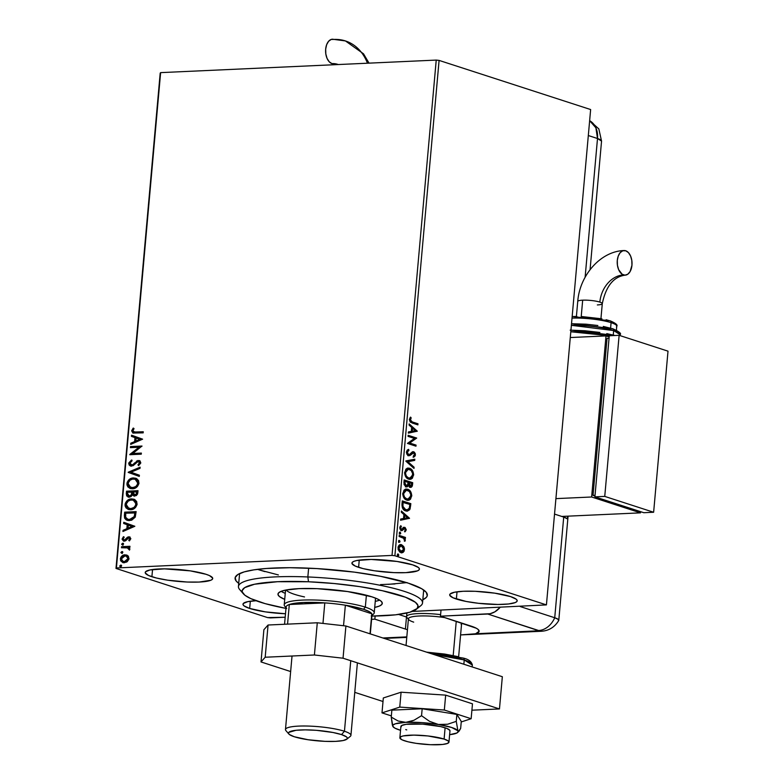 <?xml version="1.0" encoding="UTF-8"?>
<svg xmlns="http://www.w3.org/2000/svg" width="784" height="784" viewBox="0 0 784 784"><rect width="100%" height="100%" fill="white"/><g stroke="black" fill="none" stroke-linecap="round" stroke-linejoin="round"><path stroke-width="1.18" d="M238.728 583.325A96.52 16.964 5.1 0 1 236.886 575.211A96.52 16.964 5.1 0 1 309.994 568.214A96.52 16.964 5.1 0 1 408.317 583.159L380.465 576.299L354.368 572.134L316.893 568.586L289.913 567.714L266.491 568.469L253.859 569.86L244.206 571.889L237.895 574.496L235.171 577.563L236.131 580.983L238.728 583.325M456.376 599.045A33.888 5.958 5.1 0 1 449.693 594.801A33.888 5.958 5.1 0 1 473.075 591.224A33.888 5.958 5.1 0 1 510.511 596.585L494.753 593.155L475.173 591.303L463.285 591.273L454.455 592.243L450.045 594.066L449.732 595.203L452.966 597.751L466.157 601.455L478.563 603.308L497.948 604.474L508.502 603.984L515.255 602.573L516.842 601.563L517.156 600.426L516.176 599.182L510.511 596.585A33.888 5.958 5.1 0 1 517.195 600.828A33.888 5.958 5.1 0 1 493.812 604.405A33.888 5.958 5.1 0 1 456.376 599.045L457.023 591.812L456.376 599.045M151.9 576.75A33.888 5.958 5.1 0 1 145.216 572.506A33.888 5.958 5.1 0 1 168.599 568.929A33.888 5.958 5.1 0 1 206.035 574.29L190.277 570.86L164.473 568.861L149.979 569.948L145.569 571.761L145.265 572.908L148.49 575.446L156.359 578.004L167.668 580.18L187.239 582.032L199.136 582.061L210.778 580.268L212.366 579.268L212.68 578.122L209.455 575.583L206.035 574.29A33.888 5.958 5.1 0 1 212.719 578.533A33.888 5.958 5.1 0 1 189.346 582.1A33.888 5.958 5.1 0 1 151.9 576.75L152.547 569.507L151.9 576.75M256.574 600.681L247.754 601.651L243.344 603.474L243.03 604.611L244.02 605.856L249.675 608.453L250.321 601.22L249.675 608.453A33.888 5.958 5.1 0 1 242.991 604.209A33.888 5.958 5.1 0 1 255.956 600.711M358.611 567.342A33.888 5.958 5.1 0 1 351.928 563.098A33.888 5.958 5.1 0 1 375.301 559.521A33.888 5.958 5.1 0 1 412.747 564.882L396.978 561.452L371.175 559.453L356.691 560.54L353.868 561.354L352.281 562.353L351.967 563.5L355.191 566.038L363.061 568.596L374.37 570.772L393.95 572.624L405.838 572.653L417.48 570.86L419.077 569.86L419.381 568.723L418.401 567.479L412.747 564.882A33.888 5.958 5.1 0 1 419.43 569.125A33.888 5.958 5.1 0 1 396.047 572.702A33.888 5.958 5.1 0 1 358.611 567.342L359.248 560.099L358.611 567.342M259.181 569.89L257.554 569.351A92.414 16.248 -174.9 0 0 259.181 569.89L264.923 571.624M242.227 591.724A92.414 16.248 5.1 0 1 238.444 586.51L239.522 574.427A92.414 16.248 5.1 0 1 239.767 573.496M436.227 60.084L392.02 555.425L116.414 567.969L160.622 72.628L436.227 60.084L439.089 60.407L590.636 109.544L546.428 604.895L394.881 555.748L439.089 60.407L590.636 109.544L546.428 604.895L412.208 611.451L546.428 604.895L394.881 555.748L392.02 555.425L394.881 555.748L439.089 60.407L436.227 60.084L160.622 72.628L116.414 567.969L392.02 555.425L436.227 60.084M127.89 555.719L124.254 554.896L120.893 557.208L120.579 560.707L122.843 562.589L126.645 562.069L128.85 559.453L128.4 556.248L125.009 554.798C122.627 554.886 121.069 556.277 120.334 558.972L122.755 562.559L124.303 562.755L127.38 561.56L129.017 558.58L127.89 555.719M127.165 547.673L129.487 550.094L129.85 549.261L128.635 547.438L129.87 547.379L129.968 546.301L121.579 546.683L121.481 547.761L127.723 547.82L129.487 550.094L129.781 548.624L128.635 547.438L129.87 547.379L129.968 546.301L121.579 546.683L129.958 546.477L121.579 546.683L121.481 547.761L127.88 547.879M128.713 537.893L130.242 539.049L128.743 540.323L129.409 540.921L130.801 538.539L129.154 536.824L127.449 537.216L125.215 539.774L123.931 540.009L123.157 538.804L124.176 537.285L123.451 536.697L122.108 539.235L123.509 541.058L125.665 540.735L128.713 537.893L129.742 538.657L128.743 540.323L129.409 540.921L130.791 538.775L128.772 536.815L127.449 537.216L124.421 540.176L123.157 538.804L124.176 537.285L123.451 536.697L122.118 538.98L124.342 541.156L125.665 540.735L127.929 538.187L129.34 538.059M124.362 515.441L124.617 518.155L126.126 519.851L128.478 520.566L131.722 520.174L135.24 517.146L136.142 511.638L124.656 512.168L124.362 515.441L124.852 515.598L125.146 512.324L124.656 512.168L124.362 515.441L127.116 520.302L129.478 520.586L135.24 517.146L136.142 511.638L124.656 512.168L136.122 511.825L125.146 512.324L124.852 515.598L124.362 515.441M126.528 491.205L126.616 495.89L129.242 497.193L131.055 496.576L132.378 494.841L134.015 496.007L136.347 495.547L137.572 494.028L138.013 490.676L126.528 491.205L137.994 490.862L126.528 491.205L126.283 494.018L128.076 497.056L129.242 497.193L132.378 494.841L134.701 496.047L137.837 492.675L138.013 490.676L126.528 491.205M128.223 472.223L139.287 476.407L139.395 475.222L130.987 472.193L140.003 468.371L140.111 467.186L128.204 472.409L139.287 476.407L139.395 475.222L130.987 472.193L140.003 468.371L140.111 467.186L128.223 472.223M130.418 447.654L138.964 447.262L129.791 454.7L141.267 454.171L141.365 453.093L132.8 453.485L141.992 446.047L130.516 446.566L130.418 447.654L138.964 447.262L129.811 454.455L141.267 454.171L141.365 453.093L132.8 453.485L141.992 446.047L130.516 446.566L130.418 447.654M135.632 432.111L132.868 431.269L134.025 428.603L133.192 428.084L131.624 430.808L132.898 433.042L143.178 432.856L143.266 431.768L133.662 432.023L132.81 430.749L134.025 428.603L133.192 428.084L131.624 430.808L132.957 433.062L143.178 432.856L143.266 431.768L135.632 432.111M142.61 439.177L131.526 435.179L131.428 436.365L134.975 437.639L134.623 441.598L130.81 443.215L130.703 444.401L142.61 439.177L131.526 435.179L131.428 436.365L134.975 437.639L134.623 441.598L130.81 443.215L130.703 444.401L142.61 439.177M131.271 465.03L132.173 465.206L129.909 463.168L132.026 460.874L131.516 460.022L128.723 463.305L129.193 465.069L130.507 466L133.172 465.657L137.886 461.57L139.621 462.55L137.974 464.824L138.601 465.637L140.757 463.06L140.062 460.953L137.876 460.482L132.839 464.647L130.908 464.922L129.909 463.168L132.026 460.874L131.516 460.022L128.762 463.011L129.213 463.462L132.006 460.179L128.723 463.305L130.516 466.01L131.565 466.137L136.749 462.237L139.052 461.678M130.458 488.569L126.91 483.64L130.213 488.501L132.467 488.775C135.779 488.687 137.955 486.766 138.993 483.013L135.681 478.22L131.31 478.328L128.458 480.229L127.165 482.385L126.949 484.884L127.89 486.933L130.448 488.569L132.467 488.775L135.25 488.099L137.445 486.462L138.905 483.65L138.582 480.651L136.739 478.691L133.378 477.936L135.916 478.309M128.586 509.531L125.038 504.602L128.341 509.463L130.595 509.737C133.907 509.649 136.083 507.728 137.122 503.965L133.809 499.183L129.438 499.29L126.587 501.192L125.293 503.348L125.077 505.847L126.018 507.895L128.576 509.531L130.595 509.737L133.378 509.061L135.573 507.424L137.033 504.612L136.71 501.613L134.868 499.653L131.516 498.889L134.044 499.271M134.838 526.28L123.754 522.281L123.647 523.467L127.204 524.741L126.851 528.7L123.039 530.317L122.931 531.503L134.838 526.28L123.754 522.281L123.647 523.467L127.204 524.741L126.851 528.7L123.039 530.317L122.931 531.503L134.838 526.28M123.019 545.174L121.657 544.155L122.529 545.017L123.568 544.067L122.696 543.204L121.657 544.361L122.872 544.949L123.568 543.871L122.696 543.204L123.264 543.371M122.284 553.484L120.912 552.465L121.794 553.328L122.833 552.377L121.951 551.524L120.922 552.671L122.128 553.259L122.823 552.181L121.951 551.524L122.52 551.681M121.069 567.038L119.707 566.019L120.579 566.881L121.618 565.93L120.746 565.078L119.707 566.224L120.922 566.812L121.618 565.734L120.746 565.078L121.314 565.235M270.402 617.91L285.18 617.233L267.54 617.586L115.993 568.439L267.54 617.586L270.402 617.91M160.201 73.098L115.993 568.439L160.201 73.098M400.291 544.615L403.701 546.487L401.575 544.723L399.37 544.998L398.154 546.771L398.145 549.496L399.781 552.083L402.055 552.798L404.044 551.338L404.436 548.408L403.701 546.487L403.045 546.517L403.819 549.78L404.475 549.751L403.701 546.487L400.614 544.576M399.213 535.394L399.115 536.481L403.76 538.343L405.024 541.185L405.269 539.755L404.446 538.216L405.367 538.51L405.465 537.422L399.213 535.394L399.115 536.481L403.348 538.03L405.024 541.185L404.446 538.216L405.367 538.51L405.465 537.422L399.213 535.394M403.133 527.416L404.789 527.348L403.789 527.387L402.074 529.367L400.8 529.465L400.046 528.671L399.909 527.808L400.8 529.465L401.457 529.435L400.565 527.779L399.909 527.808L401.359 526.505L400.399 526.074L401.359 526.505L400.84 525.701L399.791 527.652L401.388 530.523L402.388 530.484L401.731 530.513L403.388 529.396L402.731 529.425L403.476 528.553L402.731 529.425L403.388 529.396L404.132 528.524L403.476 528.553L404.72 528.445L405.465 529.768L404.691 530.944L405.171 531.748L406.259 529.71L405.073 527.475L403.789 527.387L401.457 529.435L400.565 528.083L401.359 526.505L400.84 525.701L399.918 526.995L399.948 528.975L401.898 530.601L404.867 528.514L405.475 529.523L404.691 530.944L405.171 531.748L406.239 529.945L404.515 531.777M401.996 504.161L402.388 507.826L404.221 510.159L407.366 511.139L409.66 509.776L410.845 503.661L402.29 500.888L401.996 504.161C401.976 508.022 403.201 510.266 405.691 510.913L407.229 511.139L410.052 509.051L410.845 503.661L402.29 500.888L401.996 504.161M406.043 486.854L408.425 485.335L407.768 485.365L410.13 487.246L412.541 484.688L411.884 484.718L412.061 482.728L411.884 484.718L412.541 484.688L412.717 482.699L404.162 479.926L404.064 484.561L406.043 486.854L407.406 486.737L408.425 485.335L409.62 487.011L411.375 487.207L412.315 486.002L412.717 482.699L404.162 479.926L403.907 482.738L406.68 486.952M405.857 460.943L413.991 468.42L414.099 467.235L407.915 461.707L414.707 460.384L414.814 459.208L405.838 461.129L413.991 468.42L414.099 467.235L407.915 461.707L414.707 460.384L414.814 459.208L405.857 460.943M408.052 436.374L414.413 438.432L407.425 443.421L415.971 446.194L416.069 445.106L409.689 443.038L416.706 438.06L408.15 435.287L408.052 436.374L414.413 438.432L407.425 443.421L415.971 446.194L416.069 445.106L409.689 443.038L416.706 438.06L408.15 435.287L408.052 436.374M412.286 421.939L410.306 420.489L411.169 417.872L410.561 417.108L409.336 419.45L410.228 422.096L417.882 424.869L417.98 423.781L411.629 421.968L417.98 423.781L412.286 421.939L410.208 419.714L411.169 417.872L410.561 417.108L409.336 419.45L412.1 422.997L417.882 424.869L417.98 423.781L417.245 424.663L417.323 423.811L412.286 421.939M417.313 431.19L409.16 423.899L409.062 425.085L411.669 427.417L411.316 431.376L408.444 431.935L408.337 433.121L417.313 431.19L416.637 431.406L417.313 431.19L409.16 423.899L409.062 425.085L411.669 427.417L411.316 431.376L408.444 431.935L408.337 433.121L417.313 431.19M412.717 451.721L413.648 451.76L412.296 451.898L409.464 454.495L407.807 454.563L406.651 452.388L407.935 454.612L408.591 454.583L407.317 452.143L406.661 452.172L407.308 450.937L408.288 450.428L406.661 452.172L407.317 452.143L408.944 450.398L408.003 449.604L408.944 450.398L408.591 449.379L406.426 452.613L407.023 454.416L408.484 455.661L410.071 455.455L413.589 452.858L414.55 454.308L413.276 456.161L413.727 457.18L415.206 455.808L415.334 453.769L414.324 452.123L412.962 451.682L409.669 454.377L408.464 454.534L407.317 452.143L408.944 450.398L408.591 449.379L407.239 450.104L406.435 451.937L409.101 455.749M407.876 468.117L409.562 468.283L407.249 468.273L405.847 469.224L404.622 473.565L406.445 477.711L409.023 479.249L410.973 479.171L412.394 478.211L413.648 474.467L412.041 470.028L408.905 468.313C411.355 469.028 412.707 471.302 412.962 475.143L413.619 475.114C413.364 471.272 412.012 468.999 409.562 468.283L408.209 468.077L404.622 472.282C404.848 476.133 406.19 478.416 408.64 479.142L410.061 479.357L413.619 475.114L409.728 479.347M406.004 489.079L407.69 489.245L405.387 489.236L403.976 490.186L402.751 494.528L404.573 498.673L407.161 500.212L409.101 500.133L410.522 499.173L411.776 495.429L410.169 490.99L407.033 489.275C409.483 489.99 410.836 492.264 411.09 496.105L411.747 496.076C411.492 492.234 410.14 489.961 407.69 489.245L406.337 489.04L402.751 493.244C402.976 497.095 404.319 499.379 406.769 500.104L408.19 500.31L411.747 496.076L407.856 500.31M409.542 518.293L401.388 511.001L401.281 512.187L403.897 514.52L403.544 518.479L400.673 519.037L400.565 520.223L409.542 518.293L408.866 518.508L409.542 518.293L401.388 511.001L401.281 512.187L403.897 514.52L403.544 518.479L400.673 519.037L400.565 520.223L409.542 518.293M400.124 532.16L399.36 533.247L400.448 533.894L400.359 532.287L399.33 532.836L399.958 533.963L400.751 533.296L400.124 532.16L399.33 532.836M399.379 540.47L398.615 541.558L399.713 542.205L399.624 540.607L398.586 541.146L399.223 542.283L400.016 541.607L399.379 540.47L398.586 541.146M398.174 554.023L397.37 554.905L398.497 555.758L398.409 554.161L397.38 554.7L398.007 555.836L398.801 555.16L398.174 554.023L397.38 554.7M422.821 599.76L426.349 597.359L427.251 595.771L426.28 592.351L421.665 588.715L408.317 583.159A96.52 16.964 5.1 0 1 426.065 592.087A96.52 16.964 5.1 0 1 422.821 599.76M249.675 608.453L265.433 611.883L285.494 613.754A33.888 5.958 5.1 0 1 249.675 608.453M423.536 589.901A92.414 16.248 5.1 0 1 423.615 590.852L422.537 602.935A92.414 16.248 5.1 0 1 417.892 607.404M380.505 584.609L394.969 583.953M410.189 417.49L411.169 417.872L409.552 419.754L410.208 419.714L409.552 419.754L411.629 421.968L409.65 420.518L410.189 417.49M409.111 424.477L416.657 431.22L409.111 424.477M411.845 428.201L411.58 431.229L412.237 431.2L411.58 431.229L411.845 428.201L412.502 428.172L411.845 428.201M415.246 430.612L412.237 431.2L412.502 428.172L415.246 430.612L412.237 431.2L412.502 428.172L415.246 430.612M408.121 435.522L416.706 438.06L409.032 443.068L416.069 445.106L415.344 445.988L415.412 445.136L409.032 443.068L416.049 438.089L408.121 435.522M409.464 454.495L408.591 454.583M407.935 454.612L408.807 454.534M413.648 451.76L412.992 451.79L414.765 454.955L415.422 454.926L413.648 451.76L412.296 451.898M412.786 452.848L411.767 453.181L413.589 452.858L414.55 454.632L413.276 456.161L413.727 457.18L415.422 454.926L413.07 457.209M412.933 452.887L410.796 454.25L413.589 452.858M412.423 453.152L411.767 453.181L412.629 452.829M408.484 455.661L411.453 454.21L407.827 455.69M408.631 455.759L411.767 453.181M413.344 457.062L414.55 455.837L414.765 454.377L414.266 452.819L412.649 451.711M414.148 459.336L414.05 460.414L414.707 460.384L407.259 461.737L414.099 467.235L413.384 467.881L407.259 461.737L414.05 460.414L414.148 459.336M409.542 479.377L412.325 477.427L412.884 473.34L411.012 469.645L407.357 468.126M409.326 478.24L406.867 477.446L404.965 474.359L405.367 470.763L407.572 469.244M408.033 469.244L404.848 472.556C405.024 475.672 406.102 477.515 408.082 478.083L408.738 478.054C406.759 477.485 405.681 475.643 405.504 472.527L408.356 469.204L409.473 469.371C411.443 469.939 412.531 471.772 412.737 474.869L409.836 478.22L408.082 478.083L409.522 478.22M410.13 487.246L410.777 487.344L410.12 487.374M410.306 487.354L411.424 486.58L411.884 484.718L409.473 487.276M406.465 486.893L407.768 485.365L405.387 486.884M406.465 485.668L405.318 485.737L404.358 484.679L404.289 481.317L405.485 485.796L406.23 485.796M409.973 486.256L410.63 486.227L409.003 482.611L411.747 483.493L411.639 484.62L409.552 486.188L408.327 484.718L408.346 482.64L409.552 486.188L410.287 486.178M408.954 483.16L408.297 483.189L409.003 482.611L411.747 483.493L411.179 485.992L409.464 485.649L408.954 483.16M409.552 486.188L410.208 486.158M408.121 482.317L407.817 484.561L405.485 485.796L406.141 485.766L404.828 482.532L404.181 482.562L404.828 482.532L404.946 481.288L404.289 481.317L408.121 482.317L407.533 485.208L406.141 485.766L404.858 484.159L404.946 481.288L408.121 482.317M407.67 500.339L410.453 498.389L411.012 494.302L409.14 490.608L405.485 489.089M407.455 499.202L404.995 498.408L403.094 495.321L403.495 491.725L405.7 490.206M406.161 490.206L402.976 493.518C403.152 496.635 404.23 498.477 406.21 499.045L406.867 499.016C404.887 498.448 403.809 496.605 403.633 493.489L406.484 490.167L407.602 490.333C409.571 490.902 410.659 492.734 410.865 495.831L407.964 499.183L406.21 499.045L407.651 499.183M406.71 511.168L409.395 509.081L410.189 503.691L402.27 501.123L410.845 503.661L410.189 503.691L410.003 505.817L410.659 505.788L410.003 505.817L409.395 509.081L410.052 509.051L406.896 511.148M406.592 510.021L405.367 509.923M402.888 508.091L402.231 506.052L402.417 502.279L409.875 504.455L409.287 508.208L406.994 510.012L404.877 509.767L403.192 508.522M405.132 509.855L405.789 509.825L402.927 506.386L402.27 506.415L405.132 509.855L406.671 510.012M402.927 506.386L402.966 503.416L402.31 503.446L402.27 506.415L402.927 506.386L403.074 502.25L402.417 502.279L402.31 503.446L402.966 503.416L403.074 502.25L409.875 504.455L409.287 508.208L407.729 509.884L404.769 509.345L402.927 506.386M401.339 511.57L408.885 518.322L401.339 511.57M404.074 515.294L403.809 518.332L404.466 518.302L403.809 518.332L404.074 515.294L404.73 515.264L404.074 515.294M407.474 517.714L404.466 518.302L404.73 515.264L407.474 517.714L404.466 518.302L404.73 515.264L407.474 517.714M404.132 528.524L404.72 528.445M401.388 530.523L402.388 530.484M401.486 530.601L400.732 530.552M402.074 529.367L401.457 529.435M400.8 529.465L401.418 529.396L400.8 529.465M404.789 527.348L404.132 527.377L405.583 529.974L406.239 529.945L404.789 527.348L403.789 527.387M404.867 531.474L405.524 529.024L403.878 527.318M399.468 532.189L400.751 533.296L399.301 534.002M399.958 533.963L400.751 533.296M399.791 533.924L399.585 532.248M399.193 535.639L405.465 537.422L404.73 538.304L404.809 537.452L399.193 535.639M404.544 540.882L403.789 538.245L404.446 538.216L403.789 538.245L404.652 540.46L405.308 540.431L404.368 541.215M398.723 540.499L400.016 541.607L398.566 542.312M399.223 542.283L400.016 541.607M399.056 542.234L398.85 540.558M401.575 544.723L400.918 544.753L401.575 544.723C399.811 544.116 398.615 545.096 398.007 547.653L400.869 552.671L403.182 552.338L404.475 549.751L403.819 549.78L402.525 552.367L403.182 552.338L401.526 552.808M401.398 552.828L403.388 551.368L403.78 548.437L402.574 545.88L400.359 544.625M403.388 551.368L403.672 550.633M401.153 551.72L399.889 551.436M399.497 551.181L398.115 547.928L398.478 546.713L399.977 545.723M401.094 551.73L401.751 551.701L400.957 551.583L398.772 547.898L401.477 545.801L403.711 549.496L400.301 551.613L401.408 551.681M400.82 545.831L398.115 547.928L398.772 547.898L398.115 547.928L400.301 551.613L400.957 551.583L399.428 550.388L398.772 548.594L399.82 545.958L402.3 546.232L403.721 549.153L403.005 551.123L400.957 551.583M400.389 545.733L401.477 545.801M397.517 554.053L398.801 555.16L397.351 555.866M398.007 555.836L398.801 555.16M397.841 555.787L397.635 554.112M408.738 478.054L406.455 476.27L405.504 473.565L406.024 470.733L408.229 469.214L411.237 470.518L412.727 473.84L411.522 477.534L408.738 478.054M406.867 499.016L404.583 497.232L403.633 494.528L404.152 491.695L406.357 490.176L409.375 491.48L410.855 494.802L409.65 498.497L406.867 499.016M133.221 433.131L131.624 430.808L133.682 428.25L132.114 430.965L133.045 433.042M133.927 432.082L136.122 432.278L134.123 432.17M131.232 444.175L130.81 443.215L135.113 441.764L134.623 441.598L135.113 441.764L135.465 437.805L131.428 436.365L131.908 436.521L132.016 435.355L131.908 436.521L135.465 437.805L135.113 441.764L131.3 443.381L131.232 444.175M140.316 439.55L136.112 438.05L140.316 439.55L135.838 441.088L140.316 439.55L135.838 441.088L136.112 438.05L140.316 439.55M130.918 447.625L130.516 446.566L141.982 446.223L131.006 446.723L130.918 447.625M133.29 453.642L141.355 453.27L133.29 453.642M130.291 454.671L139.444 447.419L130.291 454.671M134.828 462.766L132.839 464.647L134.828 462.766M138.288 461.511L140.101 463.021L139.238 464.422L138.464 464.981L140.101 463.021L139.621 462.864L137.974 464.824L138.601 465.637L140.797 462.825L139.336 460.551L136.543 461.061L139.572 460.649M139.033 461.678L140.101 463.021L138.778 461.668M130.761 466.068L129.213 463.462L130.075 465.637M130.066 465.627L130.997 466.166M139.738 460.688L137.024 461.227L133.603 464.608M133.329 464.804L131.398 465.088M139.287 476.388L128.204 472.409L139.287 476.388M133.378 477.936C130.115 478.034 127.959 479.935 126.91 483.64L127.4 483.797C128.449 480.092 130.605 478.191 133.868 478.093L133.378 477.936M135.897 478.299L131.8 478.485L128.948 480.386L127.4 483.797L128.38 487.099M129.125 487.824L130.301 488.51M135.015 479.249L137.768 481.043L138.082 484.277L135.544 487.178L131.163 487.609M130.967 487.53L133.055 487.844L130.712 487.462L128.096 483.552C128.948 480.592 130.683 479.083 133.29 479.014L135.132 479.24L137.808 483.111C136.935 486.1 135.191 487.619 132.565 487.687L133.055 487.844C135.681 487.775 137.425 486.256 138.298 483.267L135.377 479.328M133.917 495.988L132.378 494.841L134.505 496.164M128.331 497.125L126.283 494.018L126.763 494.175L127.018 491.362L126.812 495.243L128.076 497.056M132.32 492.744L131.418 495.527L128.87 496.076L129.83 496.272L132.035 494.479L132.369 492.195L131.83 492.587L132.32 492.744M134.309 494.939L133.094 494.008L133.055 491.98L136.739 491.813L136.171 494.312L134.309 494.939L135.269 495.125L137.131 493.097L134.779 494.969L133.055 491.98L137.229 491.98L136.739 491.813L136.759 494.332L135.034 495.125M129.34 496.115L127.586 495.027L127.616 492.234L131.879 492.038L131.173 495.057L129.34 496.115L127.498 493.469L127.616 492.234L132.369 492.195L131.879 492.038L131.545 494.312L132.035 494.479L129.125 496.184M131.516 498.889C128.243 498.996 126.087 500.898 125.038 504.602L125.528 504.759C126.577 501.054 128.733 499.153 131.996 499.055L131.516 498.889M134.025 499.261L129.928 499.447L127.077 501.348L125.528 504.759L126.508 508.061M127.263 508.787L128.429 509.473M131.183 508.806L129.291 508.571L131.183 508.806C133.809 508.738 135.554 507.219 136.426 504.23L134.76 507.366L131.183 508.806M133.143 500.212L135.691 501.691L136.387 503.23L136.426 504.23L135.936 504.073C135.064 507.052 133.319 508.581 130.703 508.649L128.841 508.424L126.224 504.514C127.077 501.554 128.811 500.045 131.418 499.976L133.26 500.202L136.426 504.23L133.515 500.29M127.361 520.37L124.852 515.598L125.195 518.538L127.518 520.429M127.919 519.341L125.665 517.244L125.744 513.197L134.868 512.775L134.28 516.44L133.064 518.204L130.879 519.312L127.919 519.341L130.066 519.655L134.691 516.783L134.201 516.627L134.691 516.783L135.358 512.942L134.868 512.775L134.201 516.627L129.585 519.498L127.684 519.273L125.665 517.244L125.744 513.197L135.358 512.942L134.77 516.597L133.554 518.361L130.722 519.596L127.743 519.263M123.46 531.278L123.039 530.317L127.341 528.857L126.851 528.7L127.341 528.857L127.694 524.908L123.647 523.467L124.137 523.624L124.244 522.458L124.137 523.624L127.694 524.908L127.341 528.857L123.529 530.474L123.46 531.278M132.545 526.652L128.341 525.153L132.545 526.652L128.066 528.191L132.545 526.652L128.066 528.191L128.341 525.153L132.545 526.652M129.585 538.098L130.242 539.049L129.399 538.059M123.705 541.117L122.118 538.98L123.941 536.854L122.598 539.392L123.999 541.225M124.391 540.068L125.705 539.941L125.215 539.774L127.449 537.216L129.84 537.011M130.095 537.069L128.772 536.815M130.017 537.05L128.096 537.285L125.705 539.941L124.421 540.166M123.568 544.067L122.696 543.204L121.657 544.155L122.529 545.017M121.657 544.155L122.696 543.204M123.353 543.371L122.186 544.106L122.696 545.135M127.939 547.898L129.331 549.29L127.655 547.83M121.99 547.742L122.069 546.84L121.99 547.742M122.833 552.377L121.951 551.524L120.912 552.465L121.951 551.524M122.608 551.681L121.442 552.426L121.951 553.445M122.99 562.628L120.824 559.139C121.559 556.434 123.117 555.043 125.499 554.964L126.841 555.082M127.028 555.131L123.999 555.258L122.039 556.522M122.039 556.513L120.883 558.678L121.187 561.109M121.069 560.864L123.333 562.745M126.498 556.15L128.253 557.502L128.017 560.09L125.44 561.765L122.794 561.246M123.392 561.579L124.881 561.824L123.147 561.511L121.363 558.923L124.911 555.885L126.155 556.032L127.988 558.629L124.391 561.667L128.478 558.786L126.4 556.121M121.618 565.93L120.746 565.078L119.707 566.019L120.579 566.881M119.707 566.019L120.746 565.078M121.402 565.235L120.236 565.979L120.746 566.999M135.838 441.088L136.112 438.05L139.836 439.393L135.838 441.088M132.565 487.687L129.154 486.541L128.164 483.042L130.056 480.19L132.467 479.112L134.917 479.171L137.288 480.876L137.592 484.12L135.828 486.511L132.565 487.687M130.703 508.649L127.282 507.503L126.293 504.004L128.184 501.152L130.595 500.074L133.055 500.133L135.603 502.181L135.72 505.082L133.956 507.473L130.703 508.649M128.066 528.191L128.341 525.153L132.055 526.495L128.066 528.191M124.391 561.667L122.304 561.089L121.412 558.58L123.235 556.336L126.008 555.993L127.763 557.346L127.939 558.972L126.606 560.883L124.391 561.667M416.422 609.237L420.792 605.689A92.414 16.248 -174.9 0 0 307.847 576.955L308.494 581.767A88.308 15.523 5.1 0 1 416.422 609.237A88.308 15.523 5.1 0 1 371.881 616.077L395.489 614.832L409.767 612.255L417.186 608.511L417.98 605.532L415.393 602.288L405.446 597.212L382.318 590.715L359.513 586.599L334.18 583.531L308.494 581.767L277.516 581.708L254.545 584.237L244.735 587.628L242.256 590.43L242.285 591.969L244.863 595.213L250.723 598.584L265.129 603.631L285.974 608.404A88.308 15.523 5.1 0 1 243.344 593.782A88.308 15.523 5.1 0 1 308.494 581.767L307.847 576.955A92.414 16.248 5.1 0 1 422.537 602.935M304.515 596.938A45.178 7.938 5.1 0 1 286.111 589.98M284.719 599.368A52.371 9.202 5.1 0 1 277.967 594.096A52.371 9.202 5.1 0 1 317.304 588.676L347.557 591.548L371.939 596.84L377.222 598.839L380.691 600.848L382.229 602.769L381.749 604.542L379.299 606.091L374.713 607.404A52.371 9.202 5.1 0 0 382.288 603.406L382.288 603.366A52.371 9.202 5.1 0 0 317.304 588.676L298.929 588.647L285.307 590.146L280.956 591.41L278.506 592.959L278.036 594.723L279.565 596.653L284.719 599.368M281.152 591.332A52.371 9.202 -174.9 0 0 285.258 593.331M308.631 568.155L307.847 576.955L308.631 568.155M238.444 586.51A92.414 16.248 5.1 0 1 307.847 576.955A92.414 16.248 -174.9 0 0 239.669 589.529L243.344 593.782M407.112 582.61L388.07 584.364M278.389 574.937L259.23 569.909M375.497 601.308L375.252 601.357A52.371 9.202 -174.9 0 0 379.652 600.123M371.195 615.95L373.38 614.176A45.178 7.938 -174.9 0 0 365.324 607.169L363.502 609.266A43.13 7.585 5.1 0 1 371.802 613.774A43.13 7.585 5.1 0 1 371.645 615.499M286.062 607.345A45.178 7.938 5.1 0 1 284.229 604.797A45.178 7.938 5.1 0 1 315.403 600.034A45.178 7.938 5.1 0 1 365.324 607.169L366.393 595.242L365.324 607.169A45.178 7.938 5.1 0 1 374.233 612.833A45.178 7.938 5.1 0 1 371.979 615.009M286.307 607.884A43.13 7.585 5.1 0 1 289.306 604.503L324.801 602.886L303.388 602.504L289.306 604.503A43.13 7.585 5.1 0 1 324.801 602.886A43.13 7.585 5.1 0 1 345.362 605.199L371.802 613.774L369.107 611.54L363.502 609.266L345.362 605.199A43.13 7.585 5.1 0 1 363.502 609.266L365.324 607.169A45.178 7.938 -174.9 0 0 311.62 599.956A45.178 7.938 -174.9 0 0 284.827 606.277L286.67 608.404M284.553 624.27L286.101 606.992A43.13 7.585 -174.9 0 1 289.306 604.503L287.561 624.133L289.306 604.503L324.801 602.886A43.13 7.585 -174.9 0 1 345.362 605.199L343.529 625.72L345.362 605.199L371.802 613.774L370.009 633.805L371.802 613.774A43.13 7.585 -174.9 0 1 372.008 614.666L370.293 633.903M324.801 602.886L322.969 623.417L324.801 602.886M346.812 739.185L350.311 736.352A32.859 5.772 -174.9 0 0 344.45 731.256L341.53 734.598A29.576 5.204 5.1 0 1 346.812 739.185A29.576 5.204 5.1 0 1 324.409 741.321A29.576 5.204 5.1 0 1 294.284 736.744L289.345 734.481L288.492 733.393L288.757 732.393L296.038 730.286L305.26 729.865L316.403 730.325L333.004 732.491L341.53 734.598L346.469 736.862L347.332 737.95L347.057 738.949L343.206 740.537L335.513 741.38L325.125 741.36L308.043 739.733L294.284 736.744A29.576 5.204 5.1 0 1 288.845 734.01A29.576 5.204 5.1 0 1 306.377 729.875A29.576 5.204 5.1 0 1 341.53 734.598L344.45 731.256A32.859 5.772 5.1 0 1 350.928 735.372L357.396 662.862M350.742 660.706L344.45 731.256L350.742 660.706M292.03 656.012L285.474 729.532A32.859 5.772 5.1 0 1 308.141 726.062A32.859 5.772 5.1 0 1 344.45 731.256A32.859 5.772 -174.9 0 0 305.388 726.004A32.859 5.772 -174.9 0 0 285.905 730.6L288.845 734.01M445.106 727.787L444.097 739.067A24.647 4.332 5.1 0 1 448.958 742.154A24.647 4.332 5.1 0 1 431.955 744.751A24.647 4.332 5.1 0 1 404.73 740.86A24.647 4.332 5.1 0 1 399.869 737.773A24.647 4.332 5.1 0 1 416.872 735.167A24.647 4.332 5.1 0 1 444.097 739.067L445.106 727.787M458.64 656.747L461.609 623.535A26.695 4.694 -174.9 0 0 461.492 622.996A26.695 4.694 5.1 0 1 461.11 624.329M456.249 621.3L453.191 655.512L456.249 621.3M406.876 613L406.563 616.587A28.753 5.057 5.1 0 1 440.608 614.627A28.753 5.057 -174.9 0 0 406.945 617.527L408.778 619.654A26.695 4.694 5.1 0 1 418.411 616.048A26.695 4.694 5.1 0 1 445.028 617.665A26.695 4.694 -174.9 0 0 408.425 618.782L406.043 645.497M413.687 622.133A26.695 4.694 5.1 0 1 408.778 619.654M444.097 739.067L427.966 735.96L413.874 735.118L403.329 735.911L401.281 736.499L399.899 738.067L402.241 739.91L407.964 741.772L416.196 743.35L430.426 744.702L442.637 744.447L447.546 743.418L448.928 741.86L448.213 740.949L444.097 739.067M457.64 656.561L444.616 654.052L426.584 652.151L462.776 658.001A2.058 1.597 108 0 1 464.236 659.942L472.331 665.077A41.072 7.223 -174.9 0 0 464.236 659.942L463.854 664.234L464.236 659.942A41.072 7.223 -174.9 0 0 433.385 654.356L464.236 659.942A2.058 1.597 -72 0 0 463.246 658.07C468.528 659.246 471.566 661.588 472.331 665.077L472.164 666.939M263.885 629.728L268.069 625.015L317.285 622.78L345.911 625.995L502.338 676.719L499.467 708.942L471.909 710.196L499.467 708.942L343.039 658.207L499.467 708.942L502.338 676.719L345.911 625.995L343.039 658.207L345.911 625.995L317.285 622.78L314.404 654.993L343.039 658.207L314.404 654.993L265.188 657.237L314.404 654.993L317.285 622.78L268.069 625.015L265.188 657.237L268.069 625.015L263.885 629.728L261.013 661.941L265.188 657.237L261.013 661.941L290.648 671.555L261.013 661.941L263.885 629.728M383.013 701.504L354.76 692.35L383.013 701.504M383.327 697.966L381.994 712.872L391.353 715.9L381.994 712.872L383.327 697.966L401.085 692.203L445.665 695.134L472.478 703.826L471.145 718.722L472.478 703.826L445.665 695.134L444.332 710.03L445.665 695.134L401.085 692.203L399.762 707.099L401.085 692.203L383.327 697.966M461.237 721.946L471.145 718.722L444.332 710.03L399.762 707.099L381.994 712.872L399.762 707.099L444.332 710.03L471.145 718.722L461.237 721.946M448.958 742.134L449.967 730.874A24.647 4.332 5.1 0 0 449.8 730.286L446.851 728.414L440.637 726.592L422.566 724.122L406.161 724.318L401.8 725.455L401.036 727.082A24.647 4.332 5.1 0 1 400.879 726.494A24.647 4.332 5.1 0 1 424.183 724.23A24.647 4.332 5.1 0 1 449.8 730.286L449.889 731.149M391.863 710.147L391.245 717.095L392.911 726.552L395.009 728.199L400.536 730.296A32.859 5.772 5.1 0 1 392.99 726.66A32.859 5.772 5.1 0 1 392.911 726.552A32.859 5.772 5.1 0 1 405.867 722.348L398.115 721.006L391.245 717.095L391.863 710.147L422.174 708.765L456.876 714.42L461.276 721.447L460.659 728.395L461.276 721.447L456.876 714.42L456.259 721.368L456.876 714.42L422.174 708.765L421.547 715.714L422.174 708.765L391.863 710.147M457.934 730.825L456.259 721.368L447.595 724.249L438.374 724.475L429.485 721.309L421.547 715.714L413.942 720.271L409.944 721.711L395.361 723.789L393.029 725.043L392.696 725.768L393.539 727.033L392.372 725.171L391.245 717.095L398.115 721.006L405.867 722.348A32.859 5.772 5.1 0 1 438.374 724.475L421.606 722.593L405.867 722.348L413.942 720.271L421.547 715.714L429.485 721.309L438.374 724.475A32.859 5.772 5.1 0 1 457.934 730.825L451.672 727.493L438.374 724.475L447.595 724.249L456.259 721.368L457.934 730.825A32.859 5.772 5.1 0 1 457.699 732.432A32.859 5.772 5.1 0 1 449.624 734.677L456.915 732.991L458.15 731.599L457.934 730.825L458.552 731.305L457.934 730.825M459.228 730.953L460.659 728.395L458.552 731.305M406.739 729.894L405.73 729.581M558.786 620.32A20.531 3.606 5.1 0 0 554.729 617.753L520.164 606.542L554.729 617.753L520.164 606.542L554.729 617.753L563.716 517.068L567.42 518.89L567.665 516.166L567.42 518.89A20.531 3.606 -174.9 0 0 563.716 517.068L554.533 514.088L563.716 517.068L554.729 617.753A20.531 3.606 -174.9 0 1 558.688 620.605C554.553 627.308 548.653 630.875 540.999 631.287A20.531 12.328 -92.6 0 1 538.265 630.904L538.618 630.512A20.531 16.023 -72 0 0 554.729 617.753L558.159 619.321L558.571 620.771L558.159 619.321L554.729 617.753A20.531 16.023 108 0 1 538.618 630.512L487.775 614.029A20.531 16.023 108 0 0 500.035 607.453L494.851 611.843L490.167 613.705L440.471 616.185L441.01 610.138L440.471 616.185L476.28 628.219L477.926 629.268L479.122 631.277L475.604 633.766L538.941 630.767L487.775 614.029L440.471 616.185L471.027 626.093A41.072 7.223 5.1 0 1 479.122 631.238A41.072 7.223 5.1 0 1 475.604 633.766L460.59 634.932L471.762 634.393M375.134 616.028L374.85 619.164L371.587 619.321L374.85 619.164L375.134 616.028M407.455 629.699L374.85 619.164L405.406 629.072L406.484 616.998L398.635 614.45L406.484 616.998L405.406 629.072A41.072 7.223 5.1 0 0 407.455 629.699M382.876 637.98L406.808 636.892L382.876 637.98M462.923 623.466L462.139 623.486A41.072 7.223 -174.9 0 0 462.923 623.466M473.183 634.246L538.265 630.904A20.531 12.328 87.4 0 0 541.078 631.287M588.314 135.534L597.506 138.513L585.119 277.252L597.506 138.513A20.531 16.023 -72 0 0 589.637 120.687L595.889 127.802L597.506 138.513L601.553 141.091A20.531 3.606 -174.9 0 0 597.506 138.513L588.314 135.534M625.181 275.155C613.588 276.683 605.954 286.18 602.288 303.653A12.319 2.166 -174.9 0 0 599.858 302.105A26.725 20.854 108 0 1 623.545 274.929A12.319 7.399 -92.6 0 1 617.214 261.885A12.319 7.399 -92.6 0 1 623.986 250.547A12.319 7.399 -92.6 0 1 625.701 250.762L628.425 252.595L630.571 255.986L631.806 260.425L631.953 265.227L630.12 271.538L627.798 274.214L624.995 275.164L622.133 274.233L618.674 269.706L617.439 265.276L617.292 260.464L618.262 256.025L620.203 252.624L622.81 250.772L625.701 250.762A12.319 7.399 -92.6 0 1 632.031 263.806A12.319 7.399 -92.6 0 1 625.26 275.155A12.319 7.399 -92.6 0 1 623.545 274.929A26.725 20.854 -72 0 0 599.858 302.105A12.319 2.166 5.1 0 1 602.288 303.643A12.319 2.166 5.1 0 1 597.349 304.937M582.679 300.174A12.319 2.166 -174.9 0 0 577.739 301.458A12.319 2.166 5.1 0 1 582.679 300.174L581.218 316.501L582.679 300.174A12.319 2.166 5.1 0 1 599.858 302.105A12.319 2.166 -174.9 0 0 582.679 300.174M613.656 330.564L620.134 334.68A32.859 5.772 -174.9 0 0 613.656 330.564L613.264 334.974L613.656 330.564A32.859 5.772 -174.9 0 0 571.379 325.321L613.656 330.564A2.058 1.597 -72 0 0 612.667 328.692A2.058 1.597 108 0 1 613.656 330.564M603.308 326.438L612.196 328.623A2.058 1.597 108 0 1 612.667 328.692C619.125 331.583 621.614 333.582 620.134 334.68L620.046 335.611M606.12 319.735L609.629 320.725A2.058 1.597 108 0 1 611.089 322.655A28.753 5.057 5.1 0 1 616.41 326.948M611.089 322.655L610.609 328.075L611.089 322.655A28.753 5.057 -174.9 0 0 572.016 318.118A28.753 5.057 5.1 0 1 611.089 322.655A2.058 1.597 -72 0 0 610.109 320.793C615.705 323.204 617.929 325.027 616.763 326.262A28.753 5.057 -174.9 0 0 611.089 322.655M606.003 335.915L609.178 336.944L606.003 335.915L570.282 337.541L606.003 335.915L591.626 496.997L606.003 335.915M640.616 511.678L640.508 512.854L591.626 496.997L640.508 512.854L561.765 516.44L640.508 512.854L640.616 511.678M607.041 338.325L593.027 495.38L594.978 496.017L593.027 495.38L595.046 495.292L593.027 495.38L607.041 338.325L609.06 338.227L607.041 338.325M555.905 498.624L591.626 496.997L555.905 498.624M594.899 496.85L604.748 496.399L653.631 512.256L643.791 512.707L594.899 496.85L609.276 335.768L619.125 335.317L609.276 335.768L594.899 496.85L604.748 496.399L619.125 335.317L604.748 496.399L653.631 512.256L668.007 351.163L619.125 335.317L668.007 351.163L653.631 512.256L643.791 512.707L594.899 496.85M609.433 335.758A41.072 7.223 -174.9 0 0 570.801 331.759L609.433 335.758M570.174 330.142L584.874 330.75L599.878 332.436M606.777 333.612L615.068 335.503L570.948 330.142M612.196 328.623L571.516 323.723L586.011 324.184L597.859 325.507M614.088 322.763L614.862 323.743M572.153 316.55L576.877 316.452M581.787 316.56L601.926 318.823M367.451 63.21A51.372 40.072 -72 0 0 346.038 41.14A51.372 40.072 108 0 1 367.451 63.21M332.367 39.21A12.319 7.399 87.4 0 0 325.595 50.548A12.319 7.399 87.4 0 0 331.926 63.592A26.725 20.854 108 0 1 338.139 64.484A26.725 20.854 -72 0 0 331.926 63.592L333.582 63.818M346.038 41.14A51.372 40.072 108 0 0 334.082 39.435L331.191 39.445L328.584 41.287L326.644 44.698L325.674 49.137L325.821 53.939L327.055 58.379L329.202 61.769L331.926 63.592A12.319 7.399 87.4 0 0 333.641 63.818M408.974 454.642L408.317 454.671M413.197 452.799L412.541 452.829M409.836 478.22L409.179 478.25M408.356 469.204L407.7 469.234M407.964 499.183L407.308 499.212M406.484 490.167L405.828 490.196M406.994 510.012L406.337 510.041M404.485 528.416L403.829 528.445M401.918 530.601L401.261 530.631M401.741 529.474L401.085 529.504M401.869 552.818L401.212 552.847M133.662 432.023L134.152 432.18M135.681 478.22L136.171 478.387M130.712 487.462L131.202 487.619M135.132 479.24L135.622 479.396M133.809 499.183L134.299 499.349M133.26 500.202L133.75 500.359M127.684 519.273L128.174 519.439M122.755 562.559L123.245 562.726M123.147 561.511L123.637 561.667M126.155 556.032L126.645 556.189M375.546 598.123L374.233 612.833M285.543 590.097L284.229 604.797M462.393 623.29L461.57 623.956M400.879 726.474L399.869 737.773M463.226 658.06L426.467 652.112M457.699 732.432L459.179 731.002M540.999 631.287L468.509 634.589M384.238 638.421L406.769 637.402M589.646 120.589L598.839 128.919L601.553 141.091L590.078 269.657M568.077 516.146L558.786 620.311M624.064 250.537C600.446 251.223 579.621 275.537 577.739 301.458L576.407 316.413M616.41 330.162L616.763 326.262M572.163 316.501L610.079 320.783M571.526 323.684L612.647 328.682M570.948 330.103L615.273 335.493M602.288 303.653L600.946 318.598M369.039 63.141L363.502 53.792L345.43 40.935L332.445 39.2M333.563 63.818L338.296 64.543"/></g></svg>

